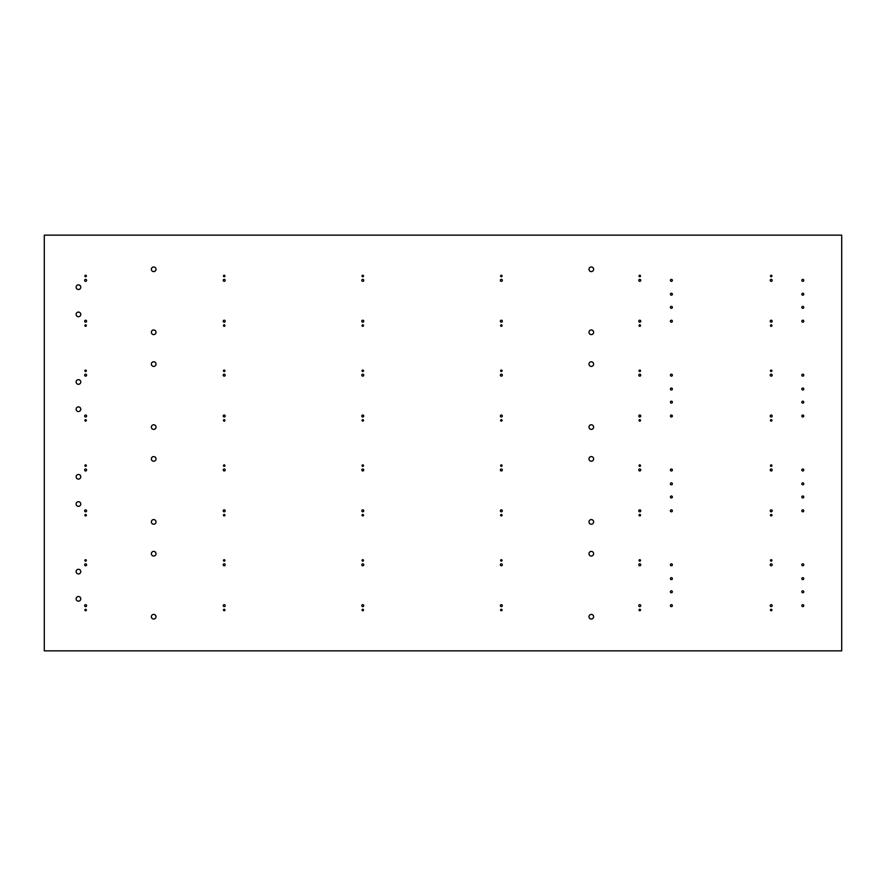 <?xml version="1.0" encoding="UTF-8"?>
<svg xmlns="http://www.w3.org/2000/svg" width="886" height="886" viewBox="0 0 886 886"><rect width="100%" height="100%" fill="white"/><g stroke="black" fill="none" stroke-linecap="round" stroke-linejoin="round"><path stroke-width="1.33" d="M841.7 650.856L44.3 650.856L44.3 235.144L841.7 235.144L841.7 650.856L841.7 235.144L44.3 235.144L44.3 650.856L841.7 650.856M151.373 616.711A2.326 2.326 0 0 1 153.699 614.397A2.326 2.326 0 0 1 156.025 616.711A2.326 2.326 0 0 1 153.699 619.037A2.326 2.326 0 0 1 151.373 616.711A2.326 2.326 0 0 0 153.699 619.037A2.326 2.326 0 0 0 156.025 616.711A2.326 2.326 0 0 0 153.699 614.397A2.326 2.326 0 0 0 151.373 616.711M588.98 616.711A2.326 2.326 0 0 1 591.294 614.397A2.326 2.326 0 0 1 593.62 616.711A2.326 2.326 0 0 1 591.294 619.037A2.326 2.326 0 0 1 588.98 616.711A2.326 2.326 0 0 0 591.294 619.037A2.326 2.326 0 0 0 593.62 616.711A2.326 2.326 0 0 0 591.294 614.397A2.326 2.326 0 0 0 588.98 616.711M76.118 598.836A2.326 2.326 0 0 1 78.444 596.511A2.326 2.326 0 0 1 80.77 598.836A2.326 2.326 0 0 1 78.444 601.151A2.326 2.326 0 0 1 76.118 598.836A2.326 2.326 0 0 0 78.444 601.151A2.326 2.326 0 0 0 80.77 598.836A2.326 2.326 0 0 0 78.444 596.511A2.326 2.326 0 0 0 76.118 598.836M151.373 553.728A2.326 2.326 0 0 1 153.699 551.402A2.326 2.326 0 0 1 156.025 553.728A2.326 2.326 0 0 1 153.699 556.043A2.326 2.326 0 0 1 151.373 553.728A2.326 2.326 0 0 0 153.699 556.043A2.326 2.326 0 0 0 156.025 553.728A2.326 2.326 0 0 0 153.699 551.402A2.326 2.326 0 0 0 151.373 553.728M588.98 553.728A2.326 2.326 0 0 1 591.294 551.402A2.326 2.326 0 0 1 593.62 553.728A2.326 2.326 0 0 1 591.294 556.043A2.326 2.326 0 0 1 588.98 553.728A2.326 2.326 0 0 0 591.294 556.043A2.326 2.326 0 0 0 593.62 553.728A2.326 2.326 0 0 0 591.294 551.402A2.326 2.326 0 0 0 588.98 553.728M76.118 571.603A2.326 2.326 0 0 1 78.444 569.288A2.326 2.326 0 0 1 80.77 571.603A2.326 2.326 0 0 1 78.444 573.929A2.326 2.326 0 0 1 76.118 571.603A2.326 2.326 0 0 0 78.444 573.929A2.326 2.326 0 0 0 80.77 571.603A2.326 2.326 0 0 0 78.444 569.288A2.326 2.326 0 0 0 76.118 571.603M151.373 521.898A2.326 2.326 0 0 1 153.699 519.584A2.326 2.326 0 0 1 156.025 521.898A2.326 2.326 0 0 1 153.699 524.224A2.326 2.326 0 0 1 151.373 521.898A2.326 2.326 0 0 0 153.699 524.224A2.326 2.326 0 0 0 156.025 521.898A2.326 2.326 0 0 0 153.699 519.584A2.326 2.326 0 0 0 151.373 521.898M588.98 521.898A2.326 2.326 0 0 1 591.294 519.584A2.326 2.326 0 0 1 593.62 521.898A2.326 2.326 0 0 1 591.294 524.224A2.326 2.326 0 0 1 588.98 521.898A2.326 2.326 0 0 0 591.294 524.224A2.326 2.326 0 0 0 593.62 521.898A2.326 2.326 0 0 0 591.294 519.584A2.326 2.326 0 0 0 588.98 521.898M76.118 504.023A2.326 2.326 0 0 1 78.444 501.697A2.326 2.326 0 0 1 80.77 504.023A2.326 2.326 0 0 1 78.444 506.338A2.326 2.326 0 0 1 76.118 504.023A2.326 2.326 0 0 0 78.444 506.338A2.326 2.326 0 0 0 80.77 504.023A2.326 2.326 0 0 0 78.444 501.697A2.326 2.326 0 0 0 76.118 504.023M151.373 458.915A2.326 2.326 0 0 1 153.699 456.589A2.326 2.326 0 0 1 156.025 458.915A2.326 2.326 0 0 1 153.699 461.229A2.326 2.326 0 0 1 151.373 458.915A2.326 2.326 0 0 0 153.699 461.229A2.326 2.326 0 0 0 156.025 458.915A2.326 2.326 0 0 0 153.699 456.589A2.326 2.326 0 0 0 151.373 458.915M588.98 458.915A2.326 2.326 0 0 1 591.294 456.589A2.326 2.326 0 0 1 593.62 458.915A2.326 2.326 0 0 1 591.294 461.229A2.326 2.326 0 0 1 588.98 458.915A2.326 2.326 0 0 0 591.294 461.229A2.326 2.326 0 0 0 593.62 458.915A2.326 2.326 0 0 0 591.294 456.589A2.326 2.326 0 0 0 588.98 458.915M76.118 476.79A2.326 2.326 0 0 1 78.444 474.475A2.326 2.326 0 0 1 80.77 476.79A2.326 2.326 0 0 1 78.444 479.116A2.326 2.326 0 0 1 76.118 476.79A2.326 2.326 0 0 0 78.444 479.116A2.326 2.326 0 0 0 80.77 476.79A2.326 2.326 0 0 0 78.444 474.475A2.326 2.326 0 0 0 76.118 476.79M151.373 427.085A2.326 2.326 0 0 1 153.699 424.771A2.326 2.326 0 0 1 156.025 427.085A2.326 2.326 0 0 1 153.699 429.411A2.326 2.326 0 0 1 151.373 427.085A2.326 2.326 0 0 0 153.699 429.411A2.326 2.326 0 0 0 156.025 427.085A2.326 2.326 0 0 0 153.699 424.771A2.326 2.326 0 0 0 151.373 427.085M588.98 427.085A2.326 2.326 0 0 1 591.294 424.771A2.326 2.326 0 0 1 593.62 427.085A2.326 2.326 0 0 1 591.294 429.411A2.326 2.326 0 0 1 588.98 427.085A2.326 2.326 0 0 0 591.294 429.411A2.326 2.326 0 0 0 593.62 427.085A2.326 2.326 0 0 0 591.294 424.771A2.326 2.326 0 0 0 588.98 427.085M76.118 409.21A2.326 2.326 0 0 1 78.444 406.884A2.326 2.326 0 0 1 80.77 409.21A2.326 2.326 0 0 1 78.444 411.525A2.326 2.326 0 0 1 76.118 409.21A2.326 2.326 0 0 0 78.444 411.525A2.326 2.326 0 0 0 80.77 409.21A2.326 2.326 0 0 0 78.444 406.884A2.326 2.326 0 0 0 76.118 409.21M151.373 364.102A2.326 2.326 0 0 1 153.699 361.776A2.326 2.326 0 0 1 156.025 364.102A2.326 2.326 0 0 1 153.699 366.416A2.326 2.326 0 0 1 151.373 364.102A2.326 2.326 0 0 0 153.699 366.416A2.326 2.326 0 0 0 156.025 364.102A2.326 2.326 0 0 0 153.699 361.776A2.326 2.326 0 0 0 151.373 364.102M588.98 364.102A2.326 2.326 0 0 1 591.294 361.776A2.326 2.326 0 0 1 593.62 364.102A2.326 2.326 0 0 1 591.294 366.416A2.326 2.326 0 0 1 588.98 364.102A2.326 2.326 0 0 0 591.294 366.416A2.326 2.326 0 0 0 593.62 364.102A2.326 2.326 0 0 0 591.294 361.776A2.326 2.326 0 0 0 588.98 364.102M76.118 381.977A2.326 2.326 0 0 1 78.444 379.662A2.326 2.326 0 0 1 80.77 381.977A2.326 2.326 0 0 1 78.444 384.302A2.326 2.326 0 0 1 76.118 381.977A2.326 2.326 0 0 0 78.444 384.302A2.326 2.326 0 0 0 80.77 381.977A2.326 2.326 0 0 0 78.444 379.662A2.326 2.326 0 0 0 76.118 381.977M151.373 332.272A2.326 2.326 0 0 1 153.699 329.957A2.326 2.326 0 0 1 156.025 332.272A2.326 2.326 0 0 1 153.699 334.598A2.326 2.326 0 0 1 151.373 332.272A2.326 2.326 0 0 0 153.699 334.598A2.326 2.326 0 0 0 156.025 332.272A2.326 2.326 0 0 0 153.699 329.957A2.326 2.326 0 0 0 151.373 332.272M588.98 332.272A2.326 2.326 0 0 1 591.294 329.957A2.326 2.326 0 0 1 593.62 332.272A2.326 2.326 0 0 1 591.294 334.598A2.326 2.326 0 0 1 588.98 332.272A2.326 2.326 0 0 0 591.294 334.598A2.326 2.326 0 0 0 593.62 332.272A2.326 2.326 0 0 0 591.294 329.957A2.326 2.326 0 0 0 588.98 332.272M76.118 314.397A2.326 2.326 0 0 1 78.444 312.071A2.326 2.326 0 0 1 80.77 314.397A2.326 2.326 0 0 1 78.444 316.712A2.326 2.326 0 0 1 76.118 314.397A2.326 2.326 0 0 0 78.444 316.712A2.326 2.326 0 0 0 80.77 314.397A2.326 2.326 0 0 0 78.444 312.071A2.326 2.326 0 0 0 76.118 314.397M151.373 269.289A2.326 2.326 0 0 1 153.699 266.963A2.326 2.326 0 0 1 156.025 269.289A2.326 2.326 0 0 1 153.699 271.603A2.326 2.326 0 0 1 151.373 269.289A2.326 2.326 0 0 0 153.699 271.603A2.326 2.326 0 0 0 156.025 269.289A2.326 2.326 0 0 0 153.699 266.963A2.326 2.326 0 0 0 151.373 269.289M588.98 269.289A2.326 2.326 0 0 1 591.294 266.963A2.326 2.326 0 0 1 593.62 269.289A2.326 2.326 0 0 1 591.294 271.603A2.326 2.326 0 0 1 588.98 269.289A2.326 2.326 0 0 0 591.294 271.603A2.326 2.326 0 0 0 593.62 269.289A2.326 2.326 0 0 0 591.294 266.963A2.326 2.326 0 0 0 588.98 269.289M76.118 287.164A2.326 2.326 0 0 1 78.444 284.849A2.326 2.326 0 0 1 80.77 287.164A2.326 2.326 0 0 1 78.444 289.489A2.326 2.326 0 0 1 76.118 287.164A2.326 2.326 0 0 0 78.444 289.489A2.326 2.326 0 0 0 80.77 287.164A2.326 2.326 0 0 0 78.444 284.849A2.326 2.326 0 0 0 76.118 287.164M85.632 604.662A0.975 0.975 0 0 1 86.606 605.636A0.975 0.975 0 0 1 85.632 606.622A0.975 0.975 0 0 1 84.646 605.636A0.975 0.975 0 0 1 85.632 604.662A0.975 0.975 0 0 0 84.646 605.636A0.975 0.975 0 0 0 85.632 606.622A0.975 0.975 0 0 0 86.606 605.636A0.975 0.975 0 0 0 85.632 604.662M224.202 604.662A0.975 0.975 0 0 1 225.177 605.636A0.975 0.975 0 0 1 224.202 606.622A0.975 0.975 0 0 1 223.228 605.636A0.975 0.975 0 0 1 224.202 604.662A0.975 0.975 0 0 0 223.228 605.636A0.975 0.975 0 0 0 224.202 606.622A0.975 0.975 0 0 0 225.177 605.636A0.975 0.975 0 0 0 224.202 604.662M362.773 604.662A0.975 0.975 0 0 1 363.747 605.636A0.975 0.975 0 0 1 362.773 606.622A0.975 0.975 0 0 1 361.798 605.636A0.975 0.975 0 0 1 362.773 604.662A0.975 0.975 0 0 0 361.798 605.636A0.975 0.975 0 0 0 362.773 606.622A0.975 0.975 0 0 0 363.747 605.636A0.975 0.975 0 0 0 362.773 604.662M501.343 604.662A0.975 0.975 0 0 1 502.329 605.636A0.975 0.975 0 0 1 501.343 606.622A0.975 0.975 0 0 1 500.368 605.636A0.975 0.975 0 0 1 501.343 604.662A0.975 0.975 0 0 0 500.368 605.636A0.975 0.975 0 0 0 501.343 606.622A0.975 0.975 0 0 0 502.329 605.636A0.975 0.975 0 0 0 501.343 604.662M639.781 604.662A0.975 0.975 0 0 1 640.755 605.636A0.975 0.975 0 0 1 639.781 606.622A0.975 0.975 0 0 1 638.795 605.636A0.975 0.975 0 0 1 639.781 604.662A0.975 0.975 0 0 0 638.795 605.636A0.975 0.975 0 0 0 639.781 606.622A0.975 0.975 0 0 0 640.755 605.636A0.975 0.975 0 0 0 639.781 604.662M771.197 604.662A0.975 0.975 0 0 1 772.182 605.636A0.975 0.975 0 0 1 771.197 606.622A0.975 0.975 0 0 1 770.222 605.636A0.975 0.975 0 0 1 771.197 604.662A0.975 0.975 0 0 0 770.222 605.636A0.975 0.975 0 0 0 771.197 606.622A0.975 0.975 0 0 0 772.182 605.636A0.975 0.975 0 0 0 771.197 604.662M85.632 609.28A0.731 0.731 0 0 1 86.363 610.011A0.731 0.731 0 0 1 85.632 610.753A0.731 0.731 0 0 1 84.89 610.011A0.731 0.731 0 0 1 85.632 609.28A0.731 0.731 0 0 0 84.89 610.011A0.731 0.731 0 0 0 85.632 610.753A0.731 0.731 0 0 0 86.363 610.011A0.731 0.731 0 0 0 85.632 609.28M224.202 609.28A0.731 0.731 0 0 1 224.933 610.011A0.731 0.731 0 0 1 224.202 610.753A0.731 0.731 0 0 1 223.471 610.011A0.731 0.731 0 0 1 224.202 609.28A0.731 0.731 0 0 0 223.471 610.011A0.731 0.731 0 0 0 224.202 610.753A0.731 0.731 0 0 0 224.933 610.011A0.731 0.731 0 0 0 224.202 609.28M362.773 609.28A0.731 0.731 0 0 1 363.515 610.011A0.731 0.731 0 0 1 362.773 610.753A0.731 0.731 0 0 1 362.042 610.011A0.731 0.731 0 0 1 362.773 609.28A0.731 0.731 0 0 0 362.042 610.011A0.731 0.731 0 0 0 362.773 610.753A0.731 0.731 0 0 0 363.515 610.011A0.731 0.731 0 0 0 362.773 609.28M501.343 609.28A0.731 0.731 0 0 1 502.085 610.011A0.731 0.731 0 0 1 501.343 610.753A0.731 0.731 0 0 1 500.612 610.011A0.731 0.731 0 0 1 501.343 609.28A0.731 0.731 0 0 0 500.612 610.011A0.731 0.731 0 0 0 501.343 610.753A0.731 0.731 0 0 0 502.085 610.011A0.731 0.731 0 0 0 501.343 609.28M639.781 609.28A0.731 0.731 0 0 1 640.512 610.011A0.731 0.731 0 0 1 639.781 610.753A0.731 0.731 0 0 1 639.039 610.011A0.731 0.731 0 0 1 639.781 609.28A0.731 0.731 0 0 0 639.039 610.011A0.731 0.731 0 0 0 639.781 610.753A0.731 0.731 0 0 0 640.512 610.011A0.731 0.731 0 0 0 639.781 609.28M771.197 609.28A0.731 0.731 0 0 1 771.939 610.011A0.731 0.731 0 0 1 771.197 610.753A0.731 0.731 0 0 1 770.466 610.011A0.731 0.731 0 0 1 771.197 609.28A0.731 0.731 0 0 0 770.466 610.011A0.731 0.731 0 0 0 771.197 610.753A0.731 0.731 0 0 0 771.939 610.011A0.731 0.731 0 0 0 771.197 609.28M85.632 563.817A0.975 0.975 0 0 1 86.606 564.803A0.975 0.975 0 0 1 85.632 565.777A0.975 0.975 0 0 1 84.646 564.803A0.975 0.975 0 0 1 85.632 563.817A0.975 0.975 0 0 0 84.646 564.803A0.975 0.975 0 0 0 85.632 565.777A0.975 0.975 0 0 0 86.606 564.803A0.975 0.975 0 0 0 85.632 563.817M224.202 563.817A0.975 0.975 0 0 1 225.177 564.803A0.975 0.975 0 0 1 224.202 565.777A0.975 0.975 0 0 1 223.228 564.803A0.975 0.975 0 0 1 224.202 563.817A0.975 0.975 0 0 0 223.228 564.803A0.975 0.975 0 0 0 224.202 565.777A0.975 0.975 0 0 0 225.177 564.803A0.975 0.975 0 0 0 224.202 563.817M362.773 563.817A0.975 0.975 0 0 1 363.747 564.803A0.975 0.975 0 0 1 362.773 565.777A0.975 0.975 0 0 1 361.798 564.803A0.975 0.975 0 0 1 362.773 563.817A0.975 0.975 0 0 0 361.798 564.803A0.975 0.975 0 0 0 362.773 565.777A0.975 0.975 0 0 0 363.747 564.803A0.975 0.975 0 0 0 362.773 563.817M501.343 563.817A0.975 0.975 0 0 1 502.329 564.803A0.975 0.975 0 0 1 501.343 565.777A0.975 0.975 0 0 1 500.368 564.803A0.975 0.975 0 0 1 501.343 563.817A0.975 0.975 0 0 0 500.368 564.803A0.975 0.975 0 0 0 501.343 565.777A0.975 0.975 0 0 0 502.329 564.803A0.975 0.975 0 0 0 501.343 563.817M639.781 563.817A0.975 0.975 0 0 1 640.755 564.803A0.975 0.975 0 0 1 639.781 565.777A0.975 0.975 0 0 1 638.795 564.803A0.975 0.975 0 0 1 639.781 563.817A0.975 0.975 0 0 0 638.795 564.803A0.975 0.975 0 0 0 639.781 565.777A0.975 0.975 0 0 0 640.755 564.803A0.975 0.975 0 0 0 639.781 563.817M771.197 563.817A0.975 0.975 0 0 1 772.182 564.803A0.975 0.975 0 0 1 771.197 565.777A0.975 0.975 0 0 1 770.222 564.803A0.975 0.975 0 0 1 771.197 563.817A0.975 0.975 0 0 0 770.222 564.803A0.975 0.975 0 0 0 771.197 565.777A0.975 0.975 0 0 0 772.182 564.803A0.975 0.975 0 0 0 771.197 563.817M85.632 559.686A0.731 0.731 0 0 1 86.363 560.417A0.731 0.731 0 0 1 85.632 561.159A0.731 0.731 0 0 1 84.89 560.417A0.731 0.731 0 0 1 85.632 559.686A0.731 0.731 0 0 0 84.89 560.417A0.731 0.731 0 0 0 85.632 561.159A0.731 0.731 0 0 0 86.363 560.417A0.731 0.731 0 0 0 85.632 559.686M224.202 559.686A0.731 0.731 0 0 1 224.933 560.417A0.731 0.731 0 0 1 224.202 561.159A0.731 0.731 0 0 1 223.471 560.417A0.731 0.731 0 0 1 224.202 559.686A0.731 0.731 0 0 0 223.471 560.417A0.731 0.731 0 0 0 224.202 561.159A0.731 0.731 0 0 0 224.933 560.417A0.731 0.731 0 0 0 224.202 559.686M362.773 559.686A0.731 0.731 0 0 1 363.515 560.417A0.731 0.731 0 0 1 362.773 561.159A0.731 0.731 0 0 1 362.042 560.417A0.731 0.731 0 0 1 362.773 559.686A0.731 0.731 0 0 0 362.042 560.417A0.731 0.731 0 0 0 362.773 561.159A0.731 0.731 0 0 0 363.515 560.417A0.731 0.731 0 0 0 362.773 559.686M501.343 559.686A0.731 0.731 0 0 1 502.085 560.417A0.731 0.731 0 0 1 501.343 561.159A0.731 0.731 0 0 1 500.612 560.417A0.731 0.731 0 0 1 501.343 559.686A0.731 0.731 0 0 0 500.612 560.417A0.731 0.731 0 0 0 501.343 561.159A0.731 0.731 0 0 0 502.085 560.417A0.731 0.731 0 0 0 501.343 559.686M639.781 559.686A0.731 0.731 0 0 1 640.512 560.417A0.731 0.731 0 0 1 639.781 561.159A0.731 0.731 0 0 1 639.039 560.417A0.731 0.731 0 0 1 639.781 559.686A0.731 0.731 0 0 0 639.039 560.417A0.731 0.731 0 0 0 639.781 561.159A0.731 0.731 0 0 0 640.512 560.417A0.731 0.731 0 0 0 639.781 559.686M771.197 559.686A0.731 0.731 0 0 1 771.939 560.417A0.731 0.731 0 0 1 771.197 561.159A0.731 0.731 0 0 1 770.466 560.417A0.731 0.731 0 0 1 771.197 559.686A0.731 0.731 0 0 0 770.466 560.417A0.731 0.731 0 0 0 771.197 561.159A0.731 0.731 0 0 0 771.939 560.417A0.731 0.731 0 0 0 771.197 559.686M85.632 509.849A0.975 0.975 0 0 1 86.606 510.823A0.975 0.975 0 0 1 85.632 511.809A0.975 0.975 0 0 1 84.646 510.823A0.975 0.975 0 0 1 85.632 509.849A0.975 0.975 0 0 0 84.646 510.823A0.975 0.975 0 0 0 85.632 511.809A0.975 0.975 0 0 0 86.606 510.823A0.975 0.975 0 0 0 85.632 509.849M224.202 509.849A0.975 0.975 0 0 1 225.177 510.823A0.975 0.975 0 0 1 224.202 511.809A0.975 0.975 0 0 1 223.228 510.823A0.975 0.975 0 0 1 224.202 509.849A0.975 0.975 0 0 0 223.228 510.823A0.975 0.975 0 0 0 224.202 511.809A0.975 0.975 0 0 0 225.177 510.823A0.975 0.975 0 0 0 224.202 509.849M362.773 509.849A0.975 0.975 0 0 1 363.747 510.823A0.975 0.975 0 0 1 362.773 511.809A0.975 0.975 0 0 1 361.798 510.823A0.975 0.975 0 0 1 362.773 509.849A0.975 0.975 0 0 0 361.798 510.823A0.975 0.975 0 0 0 362.773 511.809A0.975 0.975 0 0 0 363.747 510.823A0.975 0.975 0 0 0 362.773 509.849M501.343 509.849A0.975 0.975 0 0 1 502.329 510.823A0.975 0.975 0 0 1 501.343 511.809A0.975 0.975 0 0 1 500.368 510.823A0.975 0.975 0 0 1 501.343 509.849A0.975 0.975 0 0 0 500.368 510.823A0.975 0.975 0 0 0 501.343 511.809A0.975 0.975 0 0 0 502.329 510.823A0.975 0.975 0 0 0 501.343 509.849M639.781 509.849A0.975 0.975 0 0 1 640.755 510.823A0.975 0.975 0 0 1 639.781 511.809A0.975 0.975 0 0 1 638.795 510.823A0.975 0.975 0 0 1 639.781 509.849A0.975 0.975 0 0 0 638.795 510.823A0.975 0.975 0 0 0 639.781 511.809A0.975 0.975 0 0 0 640.755 510.823A0.975 0.975 0 0 0 639.781 509.849M771.197 509.849A0.975 0.975 0 0 1 772.182 510.823A0.975 0.975 0 0 1 771.197 511.809A0.975 0.975 0 0 1 770.222 510.823A0.975 0.975 0 0 1 771.197 509.849A0.975 0.975 0 0 0 770.222 510.823A0.975 0.975 0 0 0 771.197 511.809A0.975 0.975 0 0 0 772.182 510.823A0.975 0.975 0 0 0 771.197 509.849M85.632 514.467A0.731 0.731 0 0 1 86.363 515.209A0.731 0.731 0 0 1 85.632 515.94A0.731 0.731 0 0 1 84.89 515.209A0.731 0.731 0 0 1 85.632 514.467A0.731 0.731 0 0 0 84.89 515.209A0.731 0.731 0 0 0 85.632 515.94A0.731 0.731 0 0 0 86.363 515.209A0.731 0.731 0 0 0 85.632 514.467M224.202 514.467A0.731 0.731 0 0 1 224.933 515.209A0.731 0.731 0 0 1 224.202 515.94A0.731 0.731 0 0 1 223.471 515.209A0.731 0.731 0 0 1 224.202 514.467A0.731 0.731 0 0 0 223.471 515.209A0.731 0.731 0 0 0 224.202 515.94A0.731 0.731 0 0 0 224.933 515.209A0.731 0.731 0 0 0 224.202 514.467M362.773 514.467A0.731 0.731 0 0 1 363.515 515.209A0.731 0.731 0 0 1 362.773 515.94A0.731 0.731 0 0 1 362.042 515.209A0.731 0.731 0 0 1 362.773 514.467A0.731 0.731 0 0 0 362.042 515.209A0.731 0.731 0 0 0 362.773 515.94A0.731 0.731 0 0 0 363.515 515.209A0.731 0.731 0 0 0 362.773 514.467M501.343 514.467A0.731 0.731 0 0 1 502.085 515.209A0.731 0.731 0 0 1 501.343 515.94A0.731 0.731 0 0 1 500.612 515.209A0.731 0.731 0 0 1 501.343 514.467A0.731 0.731 0 0 0 500.612 515.209A0.731 0.731 0 0 0 501.343 515.94A0.731 0.731 0 0 0 502.085 515.209A0.731 0.731 0 0 0 501.343 514.467M639.781 514.467A0.731 0.731 0 0 1 640.512 515.209A0.731 0.731 0 0 1 639.781 515.94A0.731 0.731 0 0 1 639.039 515.209A0.731 0.731 0 0 1 639.781 514.467A0.731 0.731 0 0 0 639.039 515.209A0.731 0.731 0 0 0 639.781 515.94A0.731 0.731 0 0 0 640.512 515.209A0.731 0.731 0 0 0 639.781 514.467M771.197 514.467A0.731 0.731 0 0 1 771.939 515.209A0.731 0.731 0 0 1 771.197 515.94A0.731 0.731 0 0 1 770.466 515.209A0.731 0.731 0 0 1 771.197 514.467A0.731 0.731 0 0 0 770.466 515.209A0.731 0.731 0 0 0 771.197 515.94A0.731 0.731 0 0 0 771.939 515.209A0.731 0.731 0 0 0 771.197 514.467M85.632 469.004A0.975 0.975 0 0 1 86.606 469.99A0.975 0.975 0 0 1 85.632 470.964A0.975 0.975 0 0 1 84.646 469.99A0.975 0.975 0 0 1 85.632 469.004A0.975 0.975 0 0 0 84.646 469.99A0.975 0.975 0 0 0 85.632 470.964A0.975 0.975 0 0 0 86.606 469.99A0.975 0.975 0 0 0 85.632 469.004M224.202 469.004A0.975 0.975 0 0 1 225.177 469.99A0.975 0.975 0 0 1 224.202 470.964A0.975 0.975 0 0 1 223.228 469.99A0.975 0.975 0 0 1 224.202 469.004A0.975 0.975 0 0 0 223.228 469.99A0.975 0.975 0 0 0 224.202 470.964A0.975 0.975 0 0 0 225.177 469.99A0.975 0.975 0 0 0 224.202 469.004M362.773 469.004A0.975 0.975 0 0 1 363.747 469.99A0.975 0.975 0 0 1 362.773 470.964A0.975 0.975 0 0 1 361.798 469.99A0.975 0.975 0 0 1 362.773 469.004A0.975 0.975 0 0 0 361.798 469.99A0.975 0.975 0 0 0 362.773 470.964A0.975 0.975 0 0 0 363.747 469.99A0.975 0.975 0 0 0 362.773 469.004M501.343 469.004A0.975 0.975 0 0 1 502.329 469.99A0.975 0.975 0 0 1 501.343 470.964A0.975 0.975 0 0 1 500.368 469.99A0.975 0.975 0 0 1 501.343 469.004A0.975 0.975 0 0 0 500.368 469.99A0.975 0.975 0 0 0 501.343 470.964A0.975 0.975 0 0 0 502.329 469.99A0.975 0.975 0 0 0 501.343 469.004M639.781 469.004A0.975 0.975 0 0 1 640.755 469.99A0.975 0.975 0 0 1 639.781 470.964A0.975 0.975 0 0 1 638.795 469.99A0.975 0.975 0 0 1 639.781 469.004A0.975 0.975 0 0 0 638.795 469.99A0.975 0.975 0 0 0 639.781 470.964A0.975 0.975 0 0 0 640.755 469.99A0.975 0.975 0 0 0 639.781 469.004M771.197 469.004A0.975 0.975 0 0 1 772.182 469.99A0.975 0.975 0 0 1 771.197 470.964A0.975 0.975 0 0 1 770.222 469.99A0.975 0.975 0 0 1 771.197 469.004A0.975 0.975 0 0 0 770.222 469.99A0.975 0.975 0 0 0 771.197 470.964A0.975 0.975 0 0 0 772.182 469.99A0.975 0.975 0 0 0 771.197 469.004M85.632 464.873A0.731 0.731 0 0 1 86.363 465.604A0.731 0.731 0 0 1 85.632 466.346A0.731 0.731 0 0 1 84.89 465.604A0.731 0.731 0 0 1 85.632 464.873A0.731 0.731 0 0 0 84.89 465.604A0.731 0.731 0 0 0 85.632 466.346A0.731 0.731 0 0 0 86.363 465.604A0.731 0.731 0 0 0 85.632 464.873M224.202 464.873A0.731 0.731 0 0 1 224.933 465.604A0.731 0.731 0 0 1 224.202 466.346A0.731 0.731 0 0 1 223.471 465.604A0.731 0.731 0 0 1 224.202 464.873A0.731 0.731 0 0 0 223.471 465.604A0.731 0.731 0 0 0 224.202 466.346A0.731 0.731 0 0 0 224.933 465.604A0.731 0.731 0 0 0 224.202 464.873M362.773 464.873A0.731 0.731 0 0 1 363.515 465.604A0.731 0.731 0 0 1 362.773 466.346A0.731 0.731 0 0 1 362.042 465.604A0.731 0.731 0 0 1 362.773 464.873A0.731 0.731 0 0 0 362.042 465.604A0.731 0.731 0 0 0 362.773 466.346A0.731 0.731 0 0 0 363.515 465.604A0.731 0.731 0 0 0 362.773 464.873M501.343 464.873A0.731 0.731 0 0 1 502.085 465.604A0.731 0.731 0 0 1 501.343 466.346A0.731 0.731 0 0 1 500.612 465.604A0.731 0.731 0 0 1 501.343 464.873A0.731 0.731 0 0 0 500.612 465.604A0.731 0.731 0 0 0 501.343 466.346A0.731 0.731 0 0 0 502.085 465.604A0.731 0.731 0 0 0 501.343 464.873M639.781 464.873A0.731 0.731 0 0 1 640.512 465.604A0.731 0.731 0 0 1 639.781 466.346A0.731 0.731 0 0 1 639.039 465.604A0.731 0.731 0 0 1 639.781 464.873A0.731 0.731 0 0 0 639.039 465.604A0.731 0.731 0 0 0 639.781 466.346A0.731 0.731 0 0 0 640.512 465.604A0.731 0.731 0 0 0 639.781 464.873M771.197 464.873A0.731 0.731 0 0 1 771.939 465.604A0.731 0.731 0 0 1 771.197 466.346A0.731 0.731 0 0 1 770.466 465.604A0.731 0.731 0 0 1 771.197 464.873A0.731 0.731 0 0 0 770.466 465.604A0.731 0.731 0 0 0 771.197 466.346A0.731 0.731 0 0 0 771.939 465.604A0.731 0.731 0 0 0 771.197 464.873M85.632 415.036A0.975 0.975 0 0 1 86.606 416.01A0.975 0.975 0 0 1 85.632 416.996A0.975 0.975 0 0 1 84.646 416.01A0.975 0.975 0 0 1 85.632 415.036A0.975 0.975 0 0 0 84.646 416.01A0.975 0.975 0 0 0 85.632 416.996A0.975 0.975 0 0 0 86.606 416.01A0.975 0.975 0 0 0 85.632 415.036M224.202 415.036A0.975 0.975 0 0 1 225.177 416.01A0.975 0.975 0 0 1 224.202 416.996A0.975 0.975 0 0 1 223.228 416.01A0.975 0.975 0 0 1 224.202 415.036A0.975 0.975 0 0 0 223.228 416.01A0.975 0.975 0 0 0 224.202 416.996A0.975 0.975 0 0 0 225.177 416.01A0.975 0.975 0 0 0 224.202 415.036M362.773 415.036A0.975 0.975 0 0 1 363.747 416.01A0.975 0.975 0 0 1 362.773 416.996A0.975 0.975 0 0 1 361.798 416.01A0.975 0.975 0 0 1 362.773 415.036A0.975 0.975 0 0 0 361.798 416.01A0.975 0.975 0 0 0 362.773 416.996A0.975 0.975 0 0 0 363.747 416.01A0.975 0.975 0 0 0 362.773 415.036M501.343 415.036A0.975 0.975 0 0 1 502.329 416.01A0.975 0.975 0 0 1 501.343 416.996A0.975 0.975 0 0 1 500.368 416.01A0.975 0.975 0 0 1 501.343 415.036A0.975 0.975 0 0 0 500.368 416.01A0.975 0.975 0 0 0 501.343 416.996A0.975 0.975 0 0 0 502.329 416.01A0.975 0.975 0 0 0 501.343 415.036M639.781 415.036A0.975 0.975 0 0 1 640.755 416.01A0.975 0.975 0 0 1 639.781 416.996A0.975 0.975 0 0 1 638.795 416.01A0.975 0.975 0 0 1 639.781 415.036A0.975 0.975 0 0 0 638.795 416.01A0.975 0.975 0 0 0 639.781 416.996A0.975 0.975 0 0 0 640.755 416.01A0.975 0.975 0 0 0 639.781 415.036M771.197 415.036A0.975 0.975 0 0 1 772.182 416.01A0.975 0.975 0 0 1 771.197 416.996A0.975 0.975 0 0 1 770.222 416.01A0.975 0.975 0 0 1 771.197 415.036A0.975 0.975 0 0 0 770.222 416.01A0.975 0.975 0 0 0 771.197 416.996A0.975 0.975 0 0 0 772.182 416.01A0.975 0.975 0 0 0 771.197 415.036M85.632 419.654A0.731 0.731 0 0 1 86.363 420.396A0.731 0.731 0 0 1 85.632 421.127A0.731 0.731 0 0 1 84.89 420.396A0.731 0.731 0 0 1 85.632 419.654A0.731 0.731 0 0 0 84.89 420.396A0.731 0.731 0 0 0 85.632 421.127A0.731 0.731 0 0 0 86.363 420.396A0.731 0.731 0 0 0 85.632 419.654M224.202 419.654A0.731 0.731 0 0 1 224.933 420.396A0.731 0.731 0 0 1 224.202 421.127A0.731 0.731 0 0 1 223.471 420.396A0.731 0.731 0 0 1 224.202 419.654A0.731 0.731 0 0 0 223.471 420.396A0.731 0.731 0 0 0 224.202 421.127A0.731 0.731 0 0 0 224.933 420.396A0.731 0.731 0 0 0 224.202 419.654M362.773 419.654A0.731 0.731 0 0 1 363.515 420.396A0.731 0.731 0 0 1 362.773 421.127A0.731 0.731 0 0 1 362.042 420.396A0.731 0.731 0 0 1 362.773 419.654A0.731 0.731 0 0 0 362.042 420.396A0.731 0.731 0 0 0 362.773 421.127A0.731 0.731 0 0 0 363.515 420.396A0.731 0.731 0 0 0 362.773 419.654M501.343 419.654A0.731 0.731 0 0 1 502.085 420.396A0.731 0.731 0 0 1 501.343 421.127A0.731 0.731 0 0 1 500.612 420.396A0.731 0.731 0 0 1 501.343 419.654A0.731 0.731 0 0 0 500.612 420.396A0.731 0.731 0 0 0 501.343 421.127A0.731 0.731 0 0 0 502.085 420.396A0.731 0.731 0 0 0 501.343 419.654M639.781 419.654A0.731 0.731 0 0 1 640.512 420.396A0.731 0.731 0 0 1 639.781 421.127A0.731 0.731 0 0 1 639.039 420.396A0.731 0.731 0 0 1 639.781 419.654A0.731 0.731 0 0 0 639.039 420.396A0.731 0.731 0 0 0 639.781 421.127A0.731 0.731 0 0 0 640.512 420.396A0.731 0.731 0 0 0 639.781 419.654M771.197 419.654A0.731 0.731 0 0 1 771.939 420.396A0.731 0.731 0 0 1 771.197 421.127A0.731 0.731 0 0 1 770.466 420.396A0.731 0.731 0 0 1 771.197 419.654A0.731 0.731 0 0 0 770.466 420.396A0.731 0.731 0 0 0 771.197 421.127A0.731 0.731 0 0 0 771.939 420.396A0.731 0.731 0 0 0 771.197 419.654M85.632 374.191A0.975 0.975 0 0 1 86.606 375.177A0.975 0.975 0 0 1 85.632 376.151A0.975 0.975 0 0 1 84.646 375.177A0.975 0.975 0 0 1 85.632 374.191A0.975 0.975 0 0 0 84.646 375.177A0.975 0.975 0 0 0 85.632 376.151A0.975 0.975 0 0 0 86.606 375.177A0.975 0.975 0 0 0 85.632 374.191M224.202 374.191A0.975 0.975 0 0 1 225.177 375.177A0.975 0.975 0 0 1 224.202 376.151A0.975 0.975 0 0 1 223.228 375.177A0.975 0.975 0 0 1 224.202 374.191A0.975 0.975 0 0 0 223.228 375.177A0.975 0.975 0 0 0 224.202 376.151A0.975 0.975 0 0 0 225.177 375.177A0.975 0.975 0 0 0 224.202 374.191M362.773 374.191A0.975 0.975 0 0 1 363.747 375.177A0.975 0.975 0 0 1 362.773 376.151A0.975 0.975 0 0 1 361.798 375.177A0.975 0.975 0 0 1 362.773 374.191A0.975 0.975 0 0 0 361.798 375.177A0.975 0.975 0 0 0 362.773 376.151A0.975 0.975 0 0 0 363.747 375.177A0.975 0.975 0 0 0 362.773 374.191M501.343 374.191A0.975 0.975 0 0 1 502.329 375.177A0.975 0.975 0 0 1 501.343 376.151A0.975 0.975 0 0 1 500.368 375.177A0.975 0.975 0 0 1 501.343 374.191A0.975 0.975 0 0 0 500.368 375.177A0.975 0.975 0 0 0 501.343 376.151A0.975 0.975 0 0 0 502.329 375.177A0.975 0.975 0 0 0 501.343 374.191M639.781 374.191A0.975 0.975 0 0 1 640.755 375.177A0.975 0.975 0 0 1 639.781 376.151A0.975 0.975 0 0 1 638.795 375.177A0.975 0.975 0 0 1 639.781 374.191A0.975 0.975 0 0 0 638.795 375.177A0.975 0.975 0 0 0 639.781 376.151A0.975 0.975 0 0 0 640.755 375.177A0.975 0.975 0 0 0 639.781 374.191M771.197 374.191A0.975 0.975 0 0 1 772.182 375.177A0.975 0.975 0 0 1 771.197 376.151A0.975 0.975 0 0 1 770.222 375.177A0.975 0.975 0 0 1 771.197 374.191A0.975 0.975 0 0 0 770.222 375.177A0.975 0.975 0 0 0 771.197 376.151A0.975 0.975 0 0 0 772.182 375.177A0.975 0.975 0 0 0 771.197 374.191M85.632 370.06A0.731 0.731 0 0 1 86.363 370.791A0.731 0.731 0 0 1 85.632 371.533A0.731 0.731 0 0 1 84.89 370.791A0.731 0.731 0 0 1 85.632 370.06A0.731 0.731 0 0 0 84.89 370.791A0.731 0.731 0 0 0 85.632 371.533A0.731 0.731 0 0 0 86.363 370.791A0.731 0.731 0 0 0 85.632 370.06M224.202 370.06A0.731 0.731 0 0 1 224.933 370.791A0.731 0.731 0 0 1 224.202 371.533A0.731 0.731 0 0 1 223.471 370.791A0.731 0.731 0 0 1 224.202 370.06A0.731 0.731 0 0 0 223.471 370.791A0.731 0.731 0 0 0 224.202 371.533A0.731 0.731 0 0 0 224.933 370.791A0.731 0.731 0 0 0 224.202 370.06M362.773 370.06A0.731 0.731 0 0 1 363.515 370.791A0.731 0.731 0 0 1 362.773 371.533A0.731 0.731 0 0 1 362.042 370.791A0.731 0.731 0 0 1 362.773 370.06A0.731 0.731 0 0 0 362.042 370.791A0.731 0.731 0 0 0 362.773 371.533A0.731 0.731 0 0 0 363.515 370.791A0.731 0.731 0 0 0 362.773 370.06M501.343 370.06A0.731 0.731 0 0 1 502.085 370.791A0.731 0.731 0 0 1 501.343 371.533A0.731 0.731 0 0 1 500.612 370.791A0.731 0.731 0 0 1 501.343 370.06A0.731 0.731 0 0 0 500.612 370.791A0.731 0.731 0 0 0 501.343 371.533A0.731 0.731 0 0 0 502.085 370.791A0.731 0.731 0 0 0 501.343 370.06M639.781 370.06A0.731 0.731 0 0 1 640.512 370.791A0.731 0.731 0 0 1 639.781 371.533A0.731 0.731 0 0 1 639.039 370.791A0.731 0.731 0 0 1 639.781 370.06A0.731 0.731 0 0 0 639.039 370.791A0.731 0.731 0 0 0 639.781 371.533A0.731 0.731 0 0 0 640.512 370.791A0.731 0.731 0 0 0 639.781 370.06M771.197 370.06A0.731 0.731 0 0 1 771.939 370.791A0.731 0.731 0 0 1 771.197 371.533A0.731 0.731 0 0 1 770.466 370.791A0.731 0.731 0 0 1 771.197 370.06A0.731 0.731 0 0 0 770.466 370.791A0.731 0.731 0 0 0 771.197 371.533A0.731 0.731 0 0 0 771.939 370.791A0.731 0.731 0 0 0 771.197 370.06M85.632 320.223A0.975 0.975 0 0 1 86.606 321.197A0.975 0.975 0 0 1 85.632 322.183A0.975 0.975 0 0 1 84.646 321.197A0.975 0.975 0 0 1 85.632 320.223A0.975 0.975 0 0 0 84.646 321.197A0.975 0.975 0 0 0 85.632 322.183A0.975 0.975 0 0 0 86.606 321.197A0.975 0.975 0 0 0 85.632 320.223M224.202 320.223A0.975 0.975 0 0 1 225.177 321.197A0.975 0.975 0 0 1 224.202 322.183A0.975 0.975 0 0 1 223.228 321.197A0.975 0.975 0 0 1 224.202 320.223A0.975 0.975 0 0 0 223.228 321.197A0.975 0.975 0 0 0 224.202 322.183A0.975 0.975 0 0 0 225.177 321.197A0.975 0.975 0 0 0 224.202 320.223M362.773 320.223A0.975 0.975 0 0 1 363.747 321.197A0.975 0.975 0 0 1 362.773 322.183A0.975 0.975 0 0 1 361.798 321.197A0.975 0.975 0 0 1 362.773 320.223A0.975 0.975 0 0 0 361.798 321.197A0.975 0.975 0 0 0 362.773 322.183A0.975 0.975 0 0 0 363.747 321.197A0.975 0.975 0 0 0 362.773 320.223M501.343 320.223A0.975 0.975 0 0 1 502.329 321.197A0.975 0.975 0 0 1 501.343 322.183A0.975 0.975 0 0 1 500.368 321.197A0.975 0.975 0 0 1 501.343 320.223A0.975 0.975 0 0 0 500.368 321.197A0.975 0.975 0 0 0 501.343 322.183A0.975 0.975 0 0 0 502.329 321.197A0.975 0.975 0 0 0 501.343 320.223M639.781 320.223A0.975 0.975 0 0 1 640.755 321.197A0.975 0.975 0 0 1 639.781 322.183A0.975 0.975 0 0 1 638.795 321.197A0.975 0.975 0 0 1 639.781 320.223A0.975 0.975 0 0 0 638.795 321.197A0.975 0.975 0 0 0 639.781 322.183A0.975 0.975 0 0 0 640.755 321.197A0.975 0.975 0 0 0 639.781 320.223M771.197 320.223A0.975 0.975 0 0 1 772.182 321.197A0.975 0.975 0 0 1 771.197 322.183A0.975 0.975 0 0 1 770.222 321.197A0.975 0.975 0 0 1 771.197 320.223A0.975 0.975 0 0 0 770.222 321.197A0.975 0.975 0 0 0 771.197 322.183A0.975 0.975 0 0 0 772.182 321.197A0.975 0.975 0 0 0 771.197 320.223M85.632 324.841A0.731 0.731 0 0 1 86.363 325.583A0.731 0.731 0 0 1 85.632 326.314A0.731 0.731 0 0 1 84.89 325.583A0.731 0.731 0 0 1 85.632 324.841A0.731 0.731 0 0 0 84.89 325.583A0.731 0.731 0 0 0 85.632 326.314A0.731 0.731 0 0 0 86.363 325.583A0.731 0.731 0 0 0 85.632 324.841M224.202 324.841A0.731 0.731 0 0 1 224.933 325.583A0.731 0.731 0 0 1 224.202 326.314A0.731 0.731 0 0 1 223.471 325.583A0.731 0.731 0 0 1 224.202 324.841A0.731 0.731 0 0 0 223.471 325.583A0.731 0.731 0 0 0 224.202 326.314A0.731 0.731 0 0 0 224.933 325.583A0.731 0.731 0 0 0 224.202 324.841M362.773 324.841A0.731 0.731 0 0 1 363.515 325.583A0.731 0.731 0 0 1 362.773 326.314A0.731 0.731 0 0 1 362.042 325.583A0.731 0.731 0 0 1 362.773 324.841A0.731 0.731 0 0 0 362.042 325.583A0.731 0.731 0 0 0 362.773 326.314A0.731 0.731 0 0 0 363.515 325.583A0.731 0.731 0 0 0 362.773 324.841M501.343 324.841A0.731 0.731 0 0 1 502.085 325.583A0.731 0.731 0 0 1 501.343 326.314A0.731 0.731 0 0 1 500.612 325.583A0.731 0.731 0 0 1 501.343 324.841A0.731 0.731 0 0 0 500.612 325.583A0.731 0.731 0 0 0 501.343 326.314A0.731 0.731 0 0 0 502.085 325.583A0.731 0.731 0 0 0 501.343 324.841M639.781 324.841A0.731 0.731 0 0 1 640.512 325.583A0.731 0.731 0 0 1 639.781 326.314A0.731 0.731 0 0 1 639.039 325.583A0.731 0.731 0 0 1 639.781 324.841A0.731 0.731 0 0 0 639.039 325.583A0.731 0.731 0 0 0 639.781 326.314A0.731 0.731 0 0 0 640.512 325.583A0.731 0.731 0 0 0 639.781 324.841M771.197 324.841A0.731 0.731 0 0 1 771.939 325.583A0.731 0.731 0 0 1 771.197 326.314A0.731 0.731 0 0 1 770.466 325.583A0.731 0.731 0 0 1 771.197 324.841A0.731 0.731 0 0 0 770.466 325.583A0.731 0.731 0 0 0 771.197 326.314A0.731 0.731 0 0 0 771.939 325.583A0.731 0.731 0 0 0 771.197 324.841M85.632 279.378A0.975 0.975 0 0 1 86.606 280.364A0.975 0.975 0 0 1 85.632 281.338A0.975 0.975 0 0 1 84.646 280.364A0.975 0.975 0 0 1 85.632 279.378A0.975 0.975 0 0 0 84.646 280.364A0.975 0.975 0 0 0 85.632 281.338A0.975 0.975 0 0 0 86.606 280.364A0.975 0.975 0 0 0 85.632 279.378M224.202 279.378A0.975 0.975 0 0 1 225.177 280.364A0.975 0.975 0 0 1 224.202 281.338A0.975 0.975 0 0 1 223.228 280.364A0.975 0.975 0 0 1 224.202 279.378A0.975 0.975 0 0 0 223.228 280.364A0.975 0.975 0 0 0 224.202 281.338A0.975 0.975 0 0 0 225.177 280.364A0.975 0.975 0 0 0 224.202 279.378M362.773 279.378A0.975 0.975 0 0 1 363.747 280.364A0.975 0.975 0 0 1 362.773 281.338A0.975 0.975 0 0 1 361.798 280.364A0.975 0.975 0 0 1 362.773 279.378A0.975 0.975 0 0 0 361.798 280.364A0.975 0.975 0 0 0 362.773 281.338A0.975 0.975 0 0 0 363.747 280.364A0.975 0.975 0 0 0 362.773 279.378M501.343 279.378A0.975 0.975 0 0 1 502.329 280.364A0.975 0.975 0 0 1 501.343 281.338A0.975 0.975 0 0 1 500.368 280.364A0.975 0.975 0 0 1 501.343 279.378A0.975 0.975 0 0 0 500.368 280.364A0.975 0.975 0 0 0 501.343 281.338A0.975 0.975 0 0 0 502.329 280.364A0.975 0.975 0 0 0 501.343 279.378M639.781 279.378A0.975 0.975 0 0 1 640.755 280.364A0.975 0.975 0 0 1 639.781 281.338A0.975 0.975 0 0 1 638.795 280.364A0.975 0.975 0 0 1 639.781 279.378A0.975 0.975 0 0 0 638.795 280.364A0.975 0.975 0 0 0 639.781 281.338A0.975 0.975 0 0 0 640.755 280.364A0.975 0.975 0 0 0 639.781 279.378M771.197 279.378A0.975 0.975 0 0 1 772.182 280.364A0.975 0.975 0 0 1 771.197 281.338A0.975 0.975 0 0 1 770.222 280.364A0.975 0.975 0 0 1 771.197 279.378A0.975 0.975 0 0 0 770.222 280.364A0.975 0.975 0 0 0 771.197 281.338A0.975 0.975 0 0 0 772.182 280.364A0.975 0.975 0 0 0 771.197 279.378M85.632 275.247A0.731 0.731 0 0 1 86.363 275.989A0.731 0.731 0 0 1 85.632 276.72A0.731 0.731 0 0 1 84.89 275.989A0.731 0.731 0 0 1 85.632 275.247A0.731 0.731 0 0 0 84.89 275.989A0.731 0.731 0 0 0 85.632 276.72A0.731 0.731 0 0 0 86.363 275.989A0.731 0.731 0 0 0 85.632 275.247M224.202 275.247A0.731 0.731 0 0 1 224.933 275.989A0.731 0.731 0 0 1 224.202 276.72A0.731 0.731 0 0 1 223.471 275.989A0.731 0.731 0 0 1 224.202 275.247A0.731 0.731 0 0 0 223.471 275.989A0.731 0.731 0 0 0 224.202 276.72A0.731 0.731 0 0 0 224.933 275.989A0.731 0.731 0 0 0 224.202 275.247M362.773 275.247A0.731 0.731 0 0 1 363.515 275.989A0.731 0.731 0 0 1 362.773 276.72A0.731 0.731 0 0 1 362.042 275.989A0.731 0.731 0 0 1 362.773 275.247A0.731 0.731 0 0 0 362.042 275.989A0.731 0.731 0 0 0 362.773 276.72A0.731 0.731 0 0 0 363.515 275.989A0.731 0.731 0 0 0 362.773 275.247M501.343 275.247A0.731 0.731 0 0 1 502.085 275.989A0.731 0.731 0 0 1 501.343 276.72A0.731 0.731 0 0 1 500.612 275.989A0.731 0.731 0 0 1 501.343 275.247A0.731 0.731 0 0 0 500.612 275.989A0.731 0.731 0 0 0 501.343 276.72A0.731 0.731 0 0 0 502.085 275.989A0.731 0.731 0 0 0 501.343 275.247M639.781 275.247A0.731 0.731 0 0 1 640.512 275.989A0.731 0.731 0 0 1 639.781 276.72A0.731 0.731 0 0 1 639.039 275.989A0.731 0.731 0 0 1 639.781 275.247A0.731 0.731 0 0 0 639.039 275.989A0.731 0.731 0 0 0 639.781 276.72A0.731 0.731 0 0 0 640.512 275.989A0.731 0.731 0 0 0 639.781 275.247M771.197 275.247A0.731 0.731 0 0 1 771.939 275.989A0.731 0.731 0 0 1 771.197 276.72A0.731 0.731 0 0 1 770.466 275.989A0.731 0.731 0 0 1 771.197 275.247A0.731 0.731 0 0 0 770.466 275.989A0.731 0.731 0 0 0 771.197 276.72A0.731 0.731 0 0 0 771.939 275.989A0.731 0.731 0 0 0 771.197 275.247M802.805 590.807A0.975 0.975 0 0 1 803.779 591.782A0.975 0.975 0 0 1 802.805 592.767A0.975 0.975 0 0 1 801.819 591.782A0.975 0.975 0 0 1 802.805 590.807A0.975 0.975 0 0 0 801.819 591.782A0.975 0.975 0 0 0 802.805 592.767A0.975 0.975 0 0 0 803.779 591.782A0.975 0.975 0 0 0 802.805 590.807M802.805 604.662A0.975 0.975 0 0 1 803.779 605.636A0.975 0.975 0 0 1 802.805 606.622A0.975 0.975 0 0 1 801.819 605.636A0.975 0.975 0 0 1 802.805 604.662A0.975 0.975 0 0 0 801.819 605.636A0.975 0.975 0 0 0 802.805 606.622A0.975 0.975 0 0 0 803.779 605.636A0.975 0.975 0 0 0 802.805 604.662M671.378 590.807A0.975 0.975 0 0 1 672.363 591.782A0.975 0.975 0 0 1 671.378 592.767A0.975 0.975 0 0 1 670.403 591.782A0.975 0.975 0 0 1 671.378 590.807A0.975 0.975 0 0 0 670.403 591.782A0.975 0.975 0 0 0 671.378 592.767A0.975 0.975 0 0 0 672.363 591.782A0.975 0.975 0 0 0 671.378 590.807M671.378 604.662A0.975 0.975 0 0 1 672.363 605.636A0.975 0.975 0 0 1 671.378 606.622A0.975 0.975 0 0 1 670.403 605.636A0.975 0.975 0 0 1 671.378 604.662A0.975 0.975 0 0 0 670.403 605.636A0.975 0.975 0 0 0 671.378 606.622A0.975 0.975 0 0 0 672.363 605.636A0.975 0.975 0 0 0 671.378 604.662M802.805 577.672A0.975 0.975 0 0 1 803.779 578.658A0.975 0.975 0 0 1 802.805 579.632A0.975 0.975 0 0 1 801.819 578.658A0.975 0.975 0 0 1 802.805 577.672A0.975 0.975 0 0 0 801.819 578.658A0.975 0.975 0 0 0 802.805 579.632A0.975 0.975 0 0 0 803.779 578.658A0.975 0.975 0 0 0 802.805 577.672M802.805 563.817A0.975 0.975 0 0 1 803.779 564.803A0.975 0.975 0 0 1 802.805 565.777A0.975 0.975 0 0 1 801.819 564.803A0.975 0.975 0 0 1 802.805 563.817A0.975 0.975 0 0 0 801.819 564.803A0.975 0.975 0 0 0 802.805 565.777A0.975 0.975 0 0 0 803.779 564.803A0.975 0.975 0 0 0 802.805 563.817M671.378 577.672A0.975 0.975 0 0 1 672.363 578.658A0.975 0.975 0 0 1 671.378 579.632A0.975 0.975 0 0 1 670.403 578.658A0.975 0.975 0 0 1 671.378 577.672A0.975 0.975 0 0 0 670.403 578.658A0.975 0.975 0 0 0 671.378 579.632A0.975 0.975 0 0 0 672.363 578.658A0.975 0.975 0 0 0 671.378 577.672M671.378 563.817A0.975 0.975 0 0 1 672.363 564.803A0.975 0.975 0 0 1 671.378 565.777A0.975 0.975 0 0 1 670.403 564.803A0.975 0.975 0 0 1 671.378 563.817A0.975 0.975 0 0 0 670.403 564.803A0.975 0.975 0 0 0 671.378 565.777A0.975 0.975 0 0 0 672.363 564.803A0.975 0.975 0 0 0 671.378 563.817M802.805 495.994A0.975 0.975 0 0 1 803.779 496.968A0.975 0.975 0 0 1 802.805 497.954A0.975 0.975 0 0 1 801.819 496.968A0.975 0.975 0 0 1 802.805 495.994A0.975 0.975 0 0 0 801.819 496.968A0.975 0.975 0 0 0 802.805 497.954A0.975 0.975 0 0 0 803.779 496.968A0.975 0.975 0 0 0 802.805 495.994M802.805 509.849A0.975 0.975 0 0 1 803.779 510.823A0.975 0.975 0 0 1 802.805 511.809A0.975 0.975 0 0 1 801.819 510.823A0.975 0.975 0 0 1 802.805 509.849A0.975 0.975 0 0 0 801.819 510.823A0.975 0.975 0 0 0 802.805 511.809A0.975 0.975 0 0 0 803.779 510.823A0.975 0.975 0 0 0 802.805 509.849M671.378 495.994A0.975 0.975 0 0 1 672.363 496.968A0.975 0.975 0 0 1 671.378 497.954A0.975 0.975 0 0 1 670.403 496.968A0.975 0.975 0 0 1 671.378 495.994A0.975 0.975 0 0 0 670.403 496.968A0.975 0.975 0 0 0 671.378 497.954A0.975 0.975 0 0 0 672.363 496.968A0.975 0.975 0 0 0 671.378 495.994M671.378 509.849A0.975 0.975 0 0 1 672.363 510.823A0.975 0.975 0 0 1 671.378 511.809A0.975 0.975 0 0 1 670.403 510.823A0.975 0.975 0 0 1 671.378 509.849A0.975 0.975 0 0 0 670.403 510.823A0.975 0.975 0 0 0 671.378 511.809A0.975 0.975 0 0 0 672.363 510.823A0.975 0.975 0 0 0 671.378 509.849M802.805 482.859A0.975 0.975 0 0 1 803.779 483.845A0.975 0.975 0 0 1 802.805 484.819A0.975 0.975 0 0 1 801.819 483.845A0.975 0.975 0 0 1 802.805 482.859A0.975 0.975 0 0 0 801.819 483.845A0.975 0.975 0 0 0 802.805 484.819A0.975 0.975 0 0 0 803.779 483.845A0.975 0.975 0 0 0 802.805 482.859M802.805 469.004A0.975 0.975 0 0 1 803.779 469.99A0.975 0.975 0 0 1 802.805 470.964A0.975 0.975 0 0 1 801.819 469.99A0.975 0.975 0 0 1 802.805 469.004A0.975 0.975 0 0 0 801.819 469.99A0.975 0.975 0 0 0 802.805 470.964A0.975 0.975 0 0 0 803.779 469.99A0.975 0.975 0 0 0 802.805 469.004M671.378 482.859A0.975 0.975 0 0 1 672.363 483.845A0.975 0.975 0 0 1 671.378 484.819A0.975 0.975 0 0 1 670.403 483.845A0.975 0.975 0 0 1 671.378 482.859A0.975 0.975 0 0 0 670.403 483.845A0.975 0.975 0 0 0 671.378 484.819A0.975 0.975 0 0 0 672.363 483.845A0.975 0.975 0 0 0 671.378 482.859M671.378 469.004A0.975 0.975 0 0 1 672.363 469.99A0.975 0.975 0 0 1 671.378 470.964A0.975 0.975 0 0 1 670.403 469.99A0.975 0.975 0 0 1 671.378 469.004A0.975 0.975 0 0 0 670.403 469.99A0.975 0.975 0 0 0 671.378 470.964A0.975 0.975 0 0 0 672.363 469.99A0.975 0.975 0 0 0 671.378 469.004M802.805 401.181A0.975 0.975 0 0 1 803.779 402.155A0.975 0.975 0 0 1 802.805 403.141A0.975 0.975 0 0 1 801.819 402.155A0.975 0.975 0 0 1 802.805 401.181A0.975 0.975 0 0 0 801.819 402.155A0.975 0.975 0 0 0 802.805 403.141A0.975 0.975 0 0 0 803.779 402.155A0.975 0.975 0 0 0 802.805 401.181M802.805 415.036A0.975 0.975 0 0 1 803.779 416.01A0.975 0.975 0 0 1 802.805 416.996A0.975 0.975 0 0 1 801.819 416.01A0.975 0.975 0 0 1 802.805 415.036A0.975 0.975 0 0 0 801.819 416.01A0.975 0.975 0 0 0 802.805 416.996A0.975 0.975 0 0 0 803.779 416.01A0.975 0.975 0 0 0 802.805 415.036M671.378 401.181A0.975 0.975 0 0 1 672.363 402.155A0.975 0.975 0 0 1 671.378 403.141A0.975 0.975 0 0 1 670.403 402.155A0.975 0.975 0 0 1 671.378 401.181A0.975 0.975 0 0 0 670.403 402.155A0.975 0.975 0 0 0 671.378 403.141A0.975 0.975 0 0 0 672.363 402.155A0.975 0.975 0 0 0 671.378 401.181M671.378 415.036A0.975 0.975 0 0 1 672.363 416.01A0.975 0.975 0 0 1 671.378 416.996A0.975 0.975 0 0 1 670.403 416.01A0.975 0.975 0 0 1 671.378 415.036A0.975 0.975 0 0 0 670.403 416.01A0.975 0.975 0 0 0 671.378 416.996A0.975 0.975 0 0 0 672.363 416.01A0.975 0.975 0 0 0 671.378 415.036M802.805 388.046A0.975 0.975 0 0 1 803.779 389.032A0.975 0.975 0 0 1 802.805 390.006A0.975 0.975 0 0 1 801.819 389.032A0.975 0.975 0 0 1 802.805 388.046A0.975 0.975 0 0 0 801.819 389.032A0.975 0.975 0 0 0 802.805 390.006A0.975 0.975 0 0 0 803.779 389.032A0.975 0.975 0 0 0 802.805 388.046M802.805 374.191A0.975 0.975 0 0 1 803.779 375.177A0.975 0.975 0 0 1 802.805 376.151A0.975 0.975 0 0 1 801.819 375.177A0.975 0.975 0 0 1 802.805 374.191A0.975 0.975 0 0 0 801.819 375.177A0.975 0.975 0 0 0 802.805 376.151A0.975 0.975 0 0 0 803.779 375.177A0.975 0.975 0 0 0 802.805 374.191M671.378 388.046A0.975 0.975 0 0 1 672.363 389.032A0.975 0.975 0 0 1 671.378 390.006A0.975 0.975 0 0 1 670.403 389.032A0.975 0.975 0 0 1 671.378 388.046A0.975 0.975 0 0 0 670.403 389.032A0.975 0.975 0 0 0 671.378 390.006A0.975 0.975 0 0 0 672.363 389.032A0.975 0.975 0 0 0 671.378 388.046M671.378 374.191A0.975 0.975 0 0 1 672.363 375.177A0.975 0.975 0 0 1 671.378 376.151A0.975 0.975 0 0 1 670.403 375.177A0.975 0.975 0 0 1 671.378 374.191A0.975 0.975 0 0 0 670.403 375.177A0.975 0.975 0 0 0 671.378 376.151A0.975 0.975 0 0 0 672.363 375.177A0.975 0.975 0 0 0 671.378 374.191M802.805 306.368A0.975 0.975 0 0 1 803.779 307.342A0.975 0.975 0 0 1 802.805 308.328A0.975 0.975 0 0 1 801.819 307.342A0.975 0.975 0 0 1 802.805 306.368A0.975 0.975 0 0 0 801.819 307.342A0.975 0.975 0 0 0 802.805 308.328A0.975 0.975 0 0 0 803.779 307.342A0.975 0.975 0 0 0 802.805 306.368M802.805 320.223A0.975 0.975 0 0 1 803.779 321.197A0.975 0.975 0 0 1 802.805 322.183A0.975 0.975 0 0 1 801.819 321.197A0.975 0.975 0 0 1 802.805 320.223A0.975 0.975 0 0 0 801.819 321.197A0.975 0.975 0 0 0 802.805 322.183A0.975 0.975 0 0 0 803.779 321.197A0.975 0.975 0 0 0 802.805 320.223M671.378 306.368A0.975 0.975 0 0 1 672.363 307.342A0.975 0.975 0 0 1 671.378 308.328A0.975 0.975 0 0 1 670.403 307.342A0.975 0.975 0 0 1 671.378 306.368A0.975 0.975 0 0 0 670.403 307.342A0.975 0.975 0 0 0 671.378 308.328A0.975 0.975 0 0 0 672.363 307.342A0.975 0.975 0 0 0 671.378 306.368M671.378 320.223A0.975 0.975 0 0 1 672.363 321.197A0.975 0.975 0 0 1 671.378 322.183A0.975 0.975 0 0 1 670.403 321.197A0.975 0.975 0 0 1 671.378 320.223A0.975 0.975 0 0 0 670.403 321.197A0.975 0.975 0 0 0 671.378 322.183A0.975 0.975 0 0 0 672.363 321.197A0.975 0.975 0 0 0 671.378 320.223M802.805 293.233A0.975 0.975 0 0 1 803.779 294.218A0.975 0.975 0 0 1 802.805 295.193A0.975 0.975 0 0 1 801.819 294.218A0.975 0.975 0 0 1 802.805 293.233A0.975 0.975 0 0 0 801.819 294.218A0.975 0.975 0 0 0 802.805 295.193A0.975 0.975 0 0 0 803.779 294.218A0.975 0.975 0 0 0 802.805 293.233M802.805 279.378A0.975 0.975 0 0 1 803.779 280.364A0.975 0.975 0 0 1 802.805 281.338A0.975 0.975 0 0 1 801.819 280.364A0.975 0.975 0 0 1 802.805 279.378A0.975 0.975 0 0 0 801.819 280.364A0.975 0.975 0 0 0 802.805 281.338A0.975 0.975 0 0 0 803.779 280.364A0.975 0.975 0 0 0 802.805 279.378M671.378 293.233A0.975 0.975 0 0 1 672.363 294.218A0.975 0.975 0 0 1 671.378 295.193A0.975 0.975 0 0 1 670.403 294.218A0.975 0.975 0 0 1 671.378 293.233A0.975 0.975 0 0 0 670.403 294.218A0.975 0.975 0 0 0 671.378 295.193A0.975 0.975 0 0 0 672.363 294.218A0.975 0.975 0 0 0 671.378 293.233M671.378 279.378A0.975 0.975 0 0 1 672.363 280.364A0.975 0.975 0 0 1 671.378 281.338A0.975 0.975 0 0 1 670.403 280.364A0.975 0.975 0 0 1 671.378 279.378A0.975 0.975 0 0 0 670.403 280.364A0.975 0.975 0 0 0 671.378 281.338A0.975 0.975 0 0 0 672.363 280.364A0.975 0.975 0 0 0 671.378 279.378"/></g></svg>
